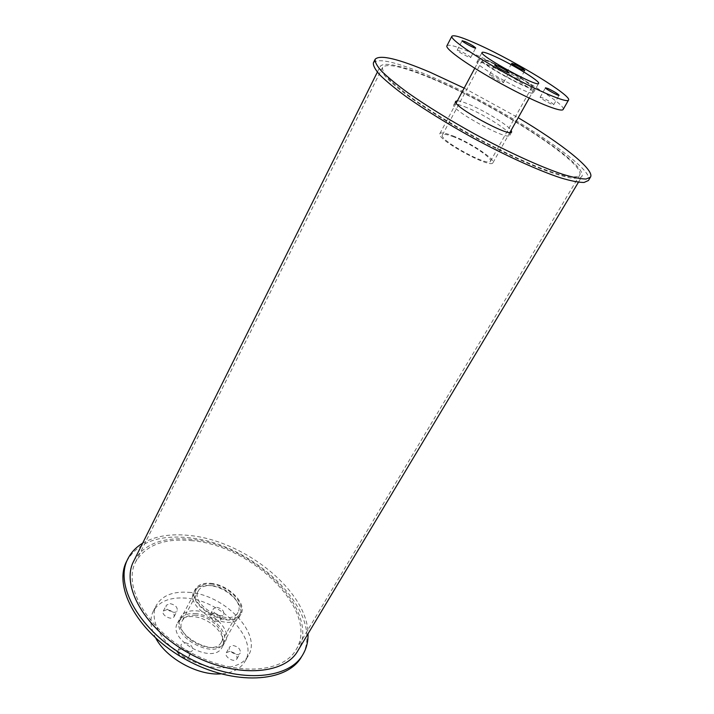 <?xml version="1.0" encoding="UTF-8"?>
<svg xmlns="http://www.w3.org/2000/svg" width="714" height="714" viewBox="0 0 714 714"><rect width="100%" height="100%" fill="white"/><g stroke="black" fill="none" stroke-linecap="round" stroke-linejoin="round"><path stroke-width="0.54" stroke-dasharray="3.57 2.68" d="M211.63 585.65C226.9 586.524 243.751 603.401 237.976 612.416C230.783 627.892 189.21 605.133 198.376 590.737C200.696 586.872 205.114 585.177 211.63 585.65M195.663 615.209C189.174 614.852 184.739 616.673 182.356 620.662C172.958 635.54 213.923 657.969 221.394 642.038C227.329 632.72 210.862 615.807 195.663 615.209M210.942 584.034C227.802 585.016 246.401 603.642 240.02 613.612C232.086 630.712 186.14 605.552 196.261 589.657C198.831 585.382 203.722 583.508 210.942 584.034M195.002 613.567C211.79 614.245 229.97 632.916 223.411 643.225C215.164 660.816 169.887 636.031 180.267 619.6C182.909 615.182 187.818 613.174 195.002 613.567M195.948 610.818C213.299 611.541 232.112 630.819 225.347 641.449C216.851 659.584 170.021 633.943 180.722 617.012C183.444 612.46 188.523 610.39 195.948 610.818M192.807 616.637C185.39 616.236 180.312 618.333 177.572 622.92C166.817 639.949 213.513 665.519 222.072 647.277C228.873 636.593 210.139 617.307 192.807 616.637M185.131 642.716C190.584 643.966 193.003 646.5 192.414 650.338C190.227 654.988 178.625 648.696 181.347 644.331L185.131 642.716M181.883 648.696L178.098 650.338C175.358 654.729 186.934 661.003 189.13 656.327C189.737 652.471 187.327 649.936 181.883 648.696M233.032 645.474C238.387 646.759 240.788 649.294 240.225 653.06C238.083 657.442 226.954 650.981 229.613 646.902L233.032 645.474M229.738 651.293L226.32 652.739C223.643 656.844 234.736 663.288 236.896 658.888C237.476 655.095 235.084 652.569 229.738 651.293M216.842 607.311C221.938 608.569 224.258 610.925 223.794 614.379C221.849 618.502 210.978 612.496 213.424 608.658L216.842 607.311M213.7 613.04L210.273 614.406C207.819 618.27 218.662 624.25 220.617 620.109C221.099 616.637 218.787 614.281 213.7 613.04M170.173 603.651C175.349 604.874 177.697 607.239 177.206 610.747C175.242 615.111 163.908 609.265 166.398 605.169L170.173 603.651M167.076 609.542L163.301 611.077C160.793 615.2 172.101 621.028 174.082 616.637C174.582 613.112 172.252 610.747 167.076 609.542M188.478 592.317C223.973 594.191 262.422 633.407 248.356 655.622C240.35 670.259 211.862 672.177 187.032 658.46C162.096 644.929 148.369 619.904 156.384 605.267C162.149 595.547 172.85 591.237 188.478 592.317M155.804 638.245C150.288 627.936 149.449 618.922 153.296 611.211C159.088 601.438 169.798 597.065 185.408 598.091C220.876 599.84 259.155 639.075 245.009 661.423C240.582 668.813 232.541 672.963 220.885 673.873M493.669 63.689C509.439 70.677 533.661 85.618 531.85 87.331C531.43 91.437 479.165 62.823 482.405 60.262C483.128 59.512 486.886 60.654 493.669 63.689M454.068 136.981C447.285 134.366 443.403 133.697 442.403 134.982C438.119 139.587 488.876 167.371 490.456 161.284C492.963 158.321 469.848 142.97 454.068 136.981M492.285 62.654C509.698 70.374 536.428 86.858 534.438 88.759C534.01 93.32 476.193 61.672 479.799 58.851C480.602 58.03 484.761 59.298 492.285 62.654M452.792 135.838C470.214 142.461 495.721 159.4 492.963 162.694C491.25 169.423 435.121 138.695 439.869 133.616C440.975 132.197 445.286 132.938 452.792 135.838M489.929 65.768C482.155 62.314 477.853 61.029 477.006 61.913C473.212 64.929 532.867 97.586 533.367 92.766C535.464 90.732 507.922 73.685 489.929 65.768M492.687 75.72L489.483 74.8C488.572 75.622 503.361 83.708 503.557 82.485C502.477 80.959 498.854 78.701 492.687 75.72M542.997 97.996L540.168 97.184C539.284 97.934 553.546 105.833 553.743 104.69C552.609 103.164 549.021 100.933 542.997 97.996M509.662 73.283L506.779 72.409C505.967 73.105 519.649 80.602 519.801 79.549C518.757 78.165 515.374 76.077 509.662 73.283M460.45 51.158L457.21 50.176C456.371 50.935 470.544 58.619 470.696 57.495C469.705 56.111 466.296 54.005 460.45 51.158M446.919 45.785C448.811 43.965 457.969 46.731 474.382 54.085C511.197 70.427 567.077 104.922 563.159 109.429M210.639 583.329C228.194 584.364 247.562 603.749 240.913 614.138C232.648 631.935 184.801 605.74 195.341 589.193C198.019 584.73 203.115 582.776 210.639 583.329M209.425 585.578C201.91 585.034 196.814 586.997 194.128 591.469C183.569 608.06 231.363 634.228 239.645 616.387C246.312 605.972 226.972 586.587 209.425 585.578M142.639 543.211C155.331 535.937 171.181 533.394 190.201 535.562C245.098 541.007 307.618 591.254 308.037 633.764M126.708 561.168C137.829 542.408 158.606 534.599 189.058 537.758C254.996 543.381 327.664 615.12 301.495 656.862M457.397 100.799C459.736 100.924 463.591 102.102 468.964 104.342C484.547 110.724 507.859 124.977 511.17 130.243M467.152 107.698C459.316 104.494 454.88 103.512 453.845 104.762C449.329 109.171 508.466 141.55 509.742 135.365C512.313 132.474 485.288 115.016 467.152 107.698M464.162 88.125L518.203 117.712M373.422 62.761C378.241 57.789 396.627 62.056 428.587 75.55C496.739 103.869 596.565 167.763 588.452 180.49M432.702 78.977C495.346 104.931 587.229 163.809 579.607 175.305C577.742 176.992 573.547 177.34 567.005 176.349C559.16 174.546 549.307 171.369 537.464 166.826C518.007 158.874 496.56 148.566 473.114 135.919C449.82 122.978 429.587 110.465 412.406 98.362C402.196 90.83 394.217 84.243 388.47 78.602C384.105 73.631 382.142 69.901 382.561 67.419C386.881 62.877 403.597 66.732 432.702 78.977M192.396 540.712C164.631 537.892 145.71 544.978 135.624 561.963C122.719 585.953 146.54 628.57 190.361 652.382C234.031 676.47 282.762 673.57 296.015 649.776C319.881 611.809 253.015 545.782 192.396 540.712M431.667 78.121C495.694 104.663 589.568 164.791 581.821 176.599C579.92 178.322 575.627 178.678 568.942 177.67C560.918 175.822 550.851 172.583 538.74 167.942C518.837 159.802 496.89 149.262 472.891 136.32C441.698 119.104 413.388 100.728 396.35 86.849C384.632 76.809 379.277 69.945 380.276 66.25C384.721 61.609 401.848 65.563 431.667 78.121M133.688 561.177C144.023 543.765 163.408 536.509 191.843 539.418C253.8 544.648 322.148 612.103 297.729 650.989M221.394 642.038L237.976 612.416M182.356 620.662L198.376 590.737M223.411 643.225L240.02 613.612M180.267 619.6L196.261 589.657M222.072 647.277L225.347 641.449M177.572 622.92L180.722 617.012M189.13 656.327L192.414 650.338M178.098 650.338L181.347 644.331M236.896 658.888L240.225 653.06M226.32 652.739L229.613 646.902M220.617 620.109L223.794 614.379M210.273 614.406L213.424 608.658M174.082 616.637L177.206 610.747M163.301 611.077L166.398 605.169M245.009 661.423L248.356 655.622M153.296 611.211L156.384 605.267M490.456 161.284L531.85 87.331M442.403 134.982L482.405 60.262M492.963 162.694L509.903 132.492M529.208 98.086L534.438 88.759M439.869 133.616L456.175 103.075M474.765 68.276L479.799 58.851M533.367 92.766L538.624 83.395M477.006 61.913L482.066 52.434M503.557 82.485L508.912 72.712M489.483 74.8L494.793 64.992M553.743 104.69L559.098 95.319M540.168 97.184L545.478 87.786M519.801 79.549L524.817 70.49M506.779 72.409L511.751 63.332M470.696 57.495L475.702 48.061M457.21 50.176L462.163 40.716M239.645 616.387L240.913 614.138M194.128 591.469L195.341 589.193M509.742 135.365L511.652 131.974M453.845 104.762L455.675 101.334M296.015 649.776L579.607 175.305M135.624 561.963L382.561 67.419M578.438 182.24L581.821 176.599M377.34 72.15L380.276 66.25"/><path stroke-width="1.07" d="M220.885 673.873C198.001 675.774 166.54 658.549 155.804 638.245M494.927 56.504C512.92 64.563 540.623 81.548 538.624 83.395C538.302 87.929 478.425 55.148 482.066 52.434C482.869 51.631 487.153 52.988 494.927 56.504M497.979 65.965C504.155 68.99 507.797 71.23 508.912 72.712C508.761 73.854 493.918 65.742 494.793 64.992L497.979 65.965M548.29 88.652C554.323 91.615 557.929 93.837 559.098 95.319C558.946 96.381 544.63 88.474 545.478 87.786L548.29 88.652M514.615 64.251C520.336 67.071 523.737 69.151 524.817 70.49C524.701 71.48 510.974 63.957 511.751 63.332L514.615 64.251M465.394 41.751C471.249 44.625 474.685 46.722 475.702 48.061C475.595 49.114 461.369 41.394 462.163 40.716L465.394 41.751M479.219 44.973C516.035 61.609 572.226 95.979 568.531 100.094C567.3 103.334 538.99 91.526 507.02 73.997C475.024 56.504 449.82 39.02 451.882 36.236C453.693 34.575 462.806 37.494 479.219 44.973M568.531 100.094L563.159 109.429C561.775 112.91 533.438 101.388 501.585 83.922C469.705 66.491 444.733 48.829 446.919 45.785L451.882 36.236M308.037 633.764C308.252 641.458 306.52 648.41 302.834 654.64C288.394 680.442 235.317 683.709 187.612 657.407C139.739 631.381 113.901 584.909 127.86 558.848C131.117 552.386 136.044 547.174 142.639 543.211M302.834 654.64L301.495 656.862C287.01 682.727 233.951 686.074 186.3 659.798C138.489 633.809 112.723 587.301 126.708 561.168L127.86 558.848M511.17 130.243L511.652 131.974C510.43 138.052 451.212 105.627 455.675 101.334L457.397 100.799M518.203 117.712C561.561 143.496 595.012 169.914 590.478 177.126L586.105 179.027C580.812 178.982 573.065 177.42 562.873 174.332C540.659 166.933 507.806 151.975 474.292 133.768C448.776 119.586 426.615 105.913 407.819 92.722C396.654 84.529 387.934 77.38 381.66 71.275C376.903 65.911 374.734 61.895 375.162 59.244C379.928 54.389 398.287 58.753 430.247 72.328L464.162 88.125M590.478 177.126L588.452 180.49L584.043 182.463C578.733 182.463 570.968 180.945 560.767 177.902C538.534 170.592 505.708 155.706 472.24 137.525C446.759 123.361 424.643 109.679 405.9 96.461C394.771 88.25 386.078 81.066 379.83 74.925C375.109 69.517 372.967 65.465 373.422 62.761L375.162 59.244M578.438 182.24L297.729 650.989C284.172 675.283 234.353 678.273 189.674 653.631C144.844 629.266 120.523 585.685 133.688 561.177L377.34 72.15M509.903 132.492L529.208 98.086M456.175 103.075L474.765 68.276"/></g></svg>
